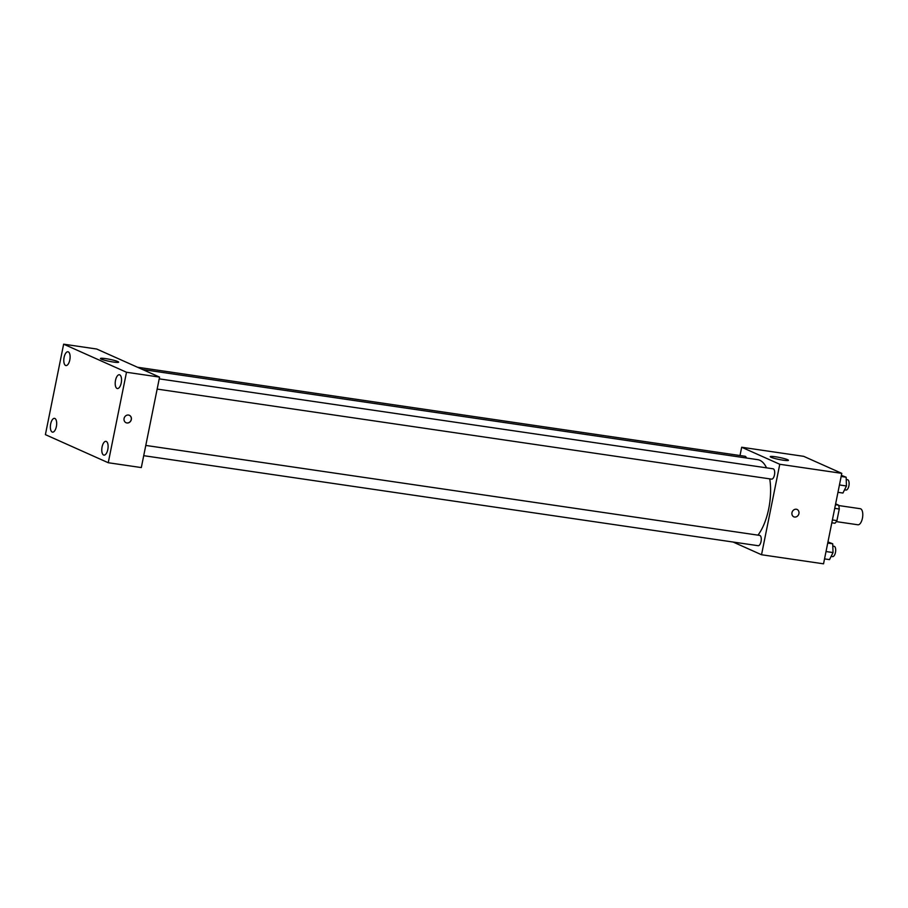 <?xml version="1.0" encoding="UTF-8"?>
<svg xmlns="http://www.w3.org/2000/svg" width="908" height="908" viewBox="0 0 908 908"><rect width="100%" height="100%" fill="white"/><g stroke="black" fill="none" stroke-linecap="round" stroke-linejoin="round"><path stroke-width="1.36" d="M836.325 521.623L857.924 524.779A8.127 3.541 -81.7 0 0 862.6 517.254A8.127 3.541 -81.7 0 0 860.273 508.707L838.686 505.54M835.632 503.849L838.561 505.154A11.032 4.801 -81.7 0 1 839.264 509.013L836.926 520.613A11.032 4.801 -81.7 0 1 834.906 523.246L831.819 522.792M835.462 504.7L838.561 505.154M832.386 519.944L836.926 520.613M834.724 508.344L839.264 509.013M740.009 455.532L741.677 447.247L803.694 456.338L841.784 473.352L823.545 563.823L761.528 554.743L733.119 542.042M757.964 535.141A41.779 18.205 -81.7 0 0 769.734 478.856M766.534 467.836A41.779 18.205 -81.7 0 0 757.658 459.652L142.601 369.522M741.677 447.247L779.768 464.272L761.528 554.743M157.152 389.089L771.573 479.129A5.221 2.27 -81.7 0 0 774.581 474.294A5.221 2.27 -81.7 0 0 773.083 468.8L159.218 378.852M143.725 455.68L758.146 545.708A5.221 2.27 -81.7 0 0 761.154 540.884A5.221 2.27 -81.7 0 0 759.655 535.391L145.791 445.431M137.494 367.241L745.048 456.27A5.221 2.27 98.3 0 1 746.421 458.007M779.768 464.272L841.784 473.352M775.523 456.781A9.284 1.022 -168.6 0 1 788.428 460.322A9.284 1.022 -168.6 0 1 779.121 459.482A9.284 1.022 -168.6 0 1 770.222 456.645A9.284 1.022 -168.6 0 1 775.523 456.781M797.111 509.433A4.063 3.632 -65.9 0 1 793.796 516.845A4.063 3.632 -65.9 0 1 797.111 509.433A4.063 3.632 -65.9 0 1 793.796 516.845M96.713 349.024L159.57 377.104L141.319 467.575L108.245 462.728L45.4 434.648L63.639 344.177L96.713 349.024M63.639 344.177L126.496 372.257L108.245 462.728M126.496 372.257L159.57 377.104M129.356 415.296A4.063 3.632 -65.9 0 1 126.053 422.719A4.063 3.632 -65.9 0 1 129.367 415.296A4.063 3.632 -65.9 0 1 126.042 422.719M101.265 359.125A9.284 1.022 -168.6 0 1 100.436 358.501A9.284 1.022 -168.6 0 1 109.743 359.341A9.284 1.022 -168.6 0 1 118.642 362.179A9.284 1.022 -168.6 0 1 111.389 361.724A9.284 1.022 -168.6 0 1 101.265 359.125M119.743 374.868A6.969 3.03 -81.7 0 0 119.379 374.754A6.969 3.03 -81.7 0 0 115.509 380.373A6.969 3.03 -81.7 0 0 117.359 388.545A6.969 3.03 -81.7 0 0 121.309 382.506A6.969 3.03 -81.7 0 0 119.743 374.868M68.316 351.884A6.969 3.03 -81.7 0 0 67.952 351.782A6.969 3.03 -81.7 0 0 64.093 357.389A6.969 3.03 -81.7 0 0 65.932 365.561A6.969 3.03 -81.7 0 0 69.882 359.534A6.969 3.03 -81.7 0 0 68.316 351.884M54.889 418.474A6.969 3.03 -81.7 0 0 54.525 418.361A6.969 3.03 -81.7 0 0 50.666 423.979A6.969 3.03 -81.7 0 0 52.516 432.14A6.969 3.03 -81.7 0 0 56.455 426.113A6.969 3.03 -81.7 0 0 54.889 418.474M106.315 441.447A6.969 3.03 -81.7 0 0 105.952 441.345A6.969 3.03 -81.7 0 0 102.082 446.963A6.969 3.03 -81.7 0 0 103.932 455.124A6.969 3.03 -81.7 0 0 107.882 449.097A6.969 3.03 -81.7 0 0 106.315 441.447M841.375 475.349L846.143 477.211L846.46 485.984L842.942 493.044L837.959 492.306M839.446 484.951L846.46 485.984M841.16 476.473L846.143 477.211M844.553 489.821L845.995 490.036A5.221 2.27 -81.7 0 0 849.003 485.201A5.221 2.27 -81.7 0 0 847.505 479.708L846.222 479.515M827.96 541.94L832.715 543.79L833.045 552.563L829.515 559.623L824.532 558.897M826.019 551.542L833.045 552.563M827.733 543.063L832.715 543.79M831.126 556.411L832.568 556.615A5.221 2.27 -81.7 0 0 835.576 551.78A5.221 2.27 -81.7 0 0 834.077 546.287L832.795 546.105"/></g></svg>
